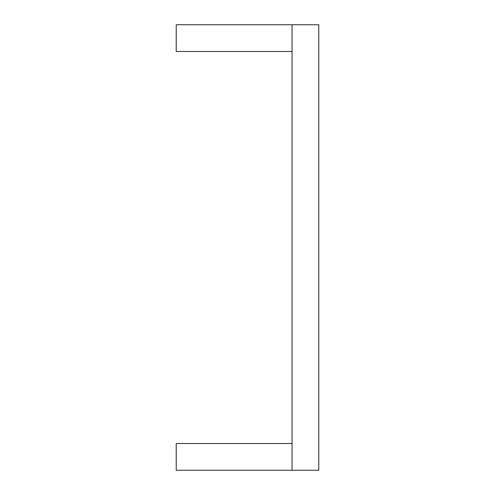 <?xml version="1.0" encoding="UTF-8"?>
<svg xmlns="http://www.w3.org/2000/svg" width="495" height="495" viewBox="0 0 495 495"><rect width="100%" height="100%" fill="white"/><g stroke="black" fill="none" stroke-linecap="round" stroke-linejoin="round"><path stroke-width="0.74" d="M292.05 51.48L176.22 51.48L176.22 24.75L318.78 24.75L318.78 470.25L292.05 470.25L292.05 24.75M292.05 443.52L176.22 443.52L176.22 470.25L292.05 470.25"/></g></svg>
